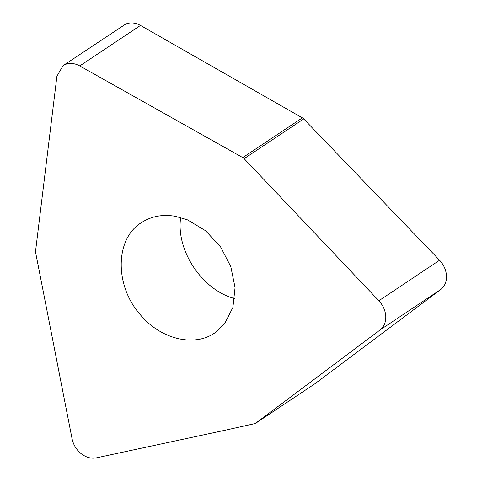 <?xml version="1.0" encoding="UTF-8"?>
<svg xmlns="http://www.w3.org/2000/svg" width="482" height="482" viewBox="0 0 482 482"><rect width="100%" height="100%" fill="white"/><g stroke="black" fill="none" stroke-linecap="round" stroke-linejoin="round"><path stroke-width="0.72" d="M180.672 217.509C175.731 250.586 202.53 290.357 234.692 298.551M175.52 216.322L187.504 219.858L205.609 230.751L220.605 246.953L230.8 266.636L235.059 287.567L232.908 307.383L224.582 323.862L214.809 332.893C194.023 347.528 159.94 339.039 139.816 314.107C114.391 285.115 115.156 238.674 141.34 222.666C151.264 216.213 162.657 214.098 175.52 216.322M224.745 430.318L96.177 457.9C91.104 458.822 86.127 457.442 81.235 453.767C76.469 449.863 73.427 444.946 72.113 439.006L35.481 251.803L56.906 76.222L63.064 65.636L64.925 64.6C69.577 62.672 74.523 63.112 79.753 65.926L243.531 158.024L378.858 300.744C383.1 305.365 385.407 310.619 385.787 316.493C385.895 322.325 383.997 326.808 380.087 329.935L255.285 423.521L224.745 430.318M380.087 329.935L440.813 289.435L314.86 383.793L254.671 423.883M440.819 289.435C444.729 286.308 446.627 281.825 446.519 275.999C446.139 270.119 443.832 264.865 439.596 260.244L303.106 118.295L140.485 25.426C135.255 22.618 130.315 22.172 125.657 24.1L63.058 65.63M378.858 300.744L439.59 260.244M244.181 158.62L303.756 118.891M242.814 157.548L302.395 117.819M79.753 65.926L140.485 25.426M255.141 423.624L314.716 383.895"/></g></svg>
